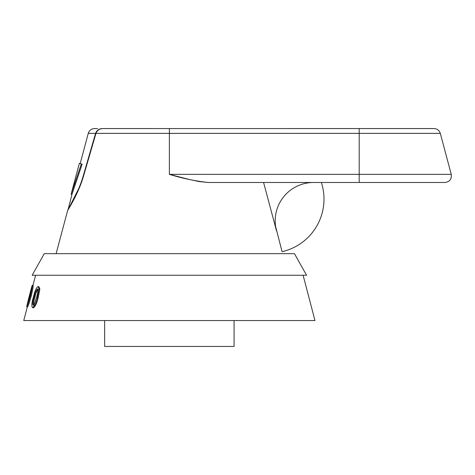 <?xml version="1.0" encoding="UTF-8"?>
<svg xmlns="http://www.w3.org/2000/svg" width="475" height="475" viewBox="0 0 475 475"><rect width="100%" height="100%" fill="white"/><g stroke="black" fill="none" stroke-linecap="round" stroke-linejoin="round"><path stroke-width="0.71" d="M263.589 182.489L276.486 230.755A38.356 38.356 0 0 1 313.548 182.489M321.373 182.489A53.93 53.93 0 0 1 282.079 251.673L275.607 226.504M151.828 128.559L102.505 128.559C99.127 128.648 96.817 130.245 95.576 133.362L83.202 176.017L83.541 176.017C78.339 194.168 67.533 210.461 67.64 210.532C67.468 210.562 78.316 194.245 83.541 176.017L95.974 133.362C97.149 130.382 99.346 128.784 102.57 128.571L359.195 128.559L359.195 133.362L440.295 133.362L169.379 133.362L169.379 174.349L451.25 174.349L359.195 174.349L359.195 182.489L444.998 182.489L208.311 182.489C195.558 181.135 182.584 178.422 169.379 174.349M434.043 128.559C437.208 128.755 439.292 130.358 440.295 133.362L451.25 174.349L449.504 174.349M449.35 174.349L444.143 174.349M440.206 174.349L434.483 174.349M392.51 174.349L359.195 174.349L359.195 133.362M294.476 253.68L44.246 253.68L32.163 275.251L306.559 275.251L294.476 253.68M303.109 275.251L314.973 320.554L23.75 320.554L27.342 306.844M234.08 320.554L234.08 346.441L104.643 346.441L104.643 320.554M170.857 174.729L189.026 179.413M189.098 179.431L198.734 181.492M198.888 181.521L208.311 182.489M97.601 128.559L94.513 128.559L97.601 128.559M79.343 163.394L71.102 194.239L71.933 194.459L82.139 164.13L81.326 163.905C78.684 163.21 78.684 163.222 81.326 163.934M83.202 176.017C78.155 193.711 67.765 209.618 67.872 209.671C67.705 209.707 78.132 193.788 83.202 176.017M71.933 194.459L68.287 208.97M69.059 207.658L69.493 206.922M69.528 206.857L78.678 188.712M32.443 307.622L33.238 307.842C35.114 306.945 36.759 303.596 38.178 297.789L39.853 289.103L38.956 286.757L38.16 286.538C36.397 287.452 34.847 290.825 33.517 296.655C31.76 302.397 31.403 306.048 32.443 307.622C34.325 306.725 35.975 303.377 37.394 297.57L39.063 288.889L38.16 286.538M28.838 297.718L26.671 306.666L27.508 306.886C28.138 306.304 29.385 302.694 31.237 296.056C32.775 289.697 33.398 286.176 33.113 285.481L32.276 285.267L31.445 287.779L29.866 293.799L31.647 287.672L30.085 295.741L27.301 304.261L29.866 293.799M95.974 133.362L169.379 133.362L169.397 128.559L166.066 128.559M359.195 128.559L434.043 128.559L359.195 128.559M440.794 182.489L444.998 182.489C449.724 181.806 451.808 179.093 451.25 174.349M71.102 194.239L81.326 163.905M31.237 296.056L30.406 295.836C31.944 289.477 32.567 285.956 32.276 285.267M26.671 306.666C27.312 306.084 28.553 302.474 30.406 295.836M30.133 296.18L29.296 295.961M38.178 297.789L37.394 297.57M39.853 289.103L39.063 288.889M36.522 297.368L34.313 303.988L33.102 305.223C32.526 303.685 32.888 300.889 34.188 296.816C35.091 292.677 36.201 290.053 37.513 288.937C38.166 290.516 37.84 293.324 36.522 297.368M33.897 305.437C33.333 303.905 33.695 301.108 34.996 297.035L34.188 296.816M34.996 297.035C35.898 292.897 37.002 290.267 38.309 289.156M95.576 133.362L88.261 133.362L80.18 163.608M67.64 210.538L56.109 253.68M35.613 275.251L32.947 285.439M88.261 133.362C89.264 130.352 91.348 128.755 94.513 128.559"/></g></svg>
